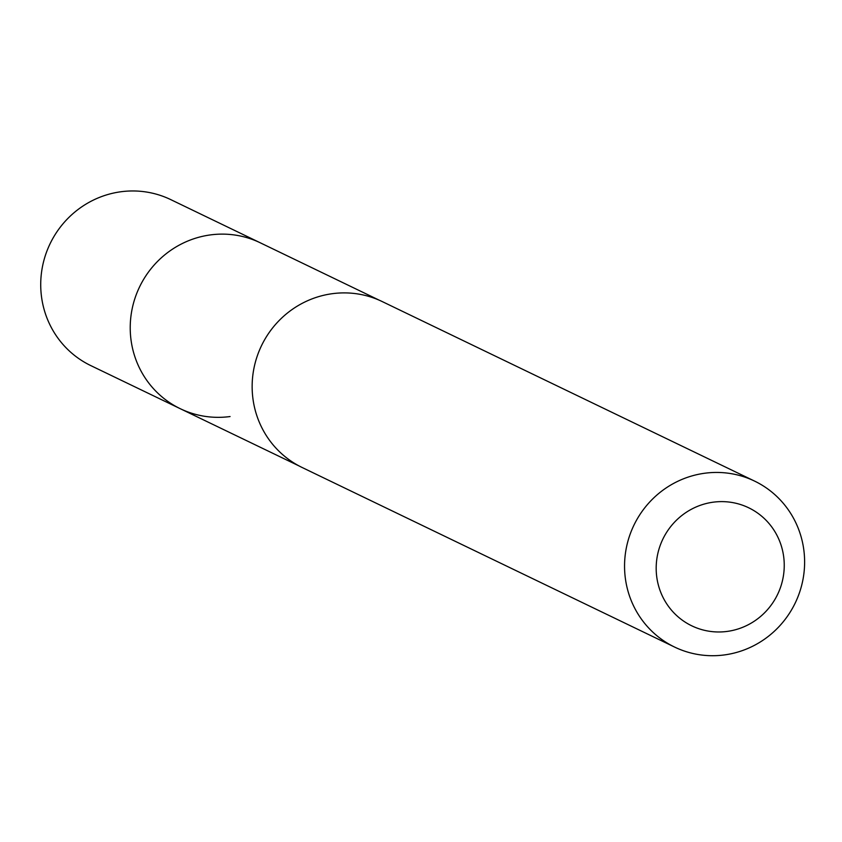 <?xml version="1.0" encoding="UTF-8"?>
<svg xmlns="http://www.w3.org/2000/svg" width="842" height="842" viewBox="0 0 842 842"><rect width="100%" height="100%" fill="white"/><g stroke="black" fill="none" stroke-linecap="round" stroke-linejoin="round"><path stroke-width="1.26" d="M230.066 416.548A92.094 89.515 -64.3 0 1 180.251 408.696A92.094 89.515 -64.3 0 1 139.593 286.859A92.094 89.515 -64.3 0 1 260.241 242.791L170.779 199.628A92.115 89.536 115.7 0 0 120.911 191.755A92.115 89.536 115.7 0 0 42.1 268.619A92.115 89.536 115.7 0 0 90.757 365.586L180.251 408.696A92.094 89.515 -64.3 0 1 139.593 286.859A92.094 89.515 -64.3 0 1 260.241 242.791L379.321 300.236M754.59 481.098L382.184 301.552A92.115 89.536 115.7 0 0 332.327 293.69A92.115 89.536 115.7 0 0 253.526 370.543A92.115 89.536 115.7 0 0 302.162 467.51L674.579 647.056A92.115 89.536 115.7 0 0 795.237 602.967A92.115 89.536 115.7 0 0 754.59 481.098A92.115 89.536 115.7 0 0 704.743 473.236A92.115 89.536 115.7 0 0 625.932 550.089A92.115 89.536 115.7 0 0 674.579 647.056M713.216 502.179A65.529 63.687 115.7 0 0 668.59 606.524A65.529 63.687 115.7 0 0 778.839 591.684A65.529 63.687 115.7 0 0 713.216 502.179M299.363 466.089L180.251 408.696"/></g></svg>
